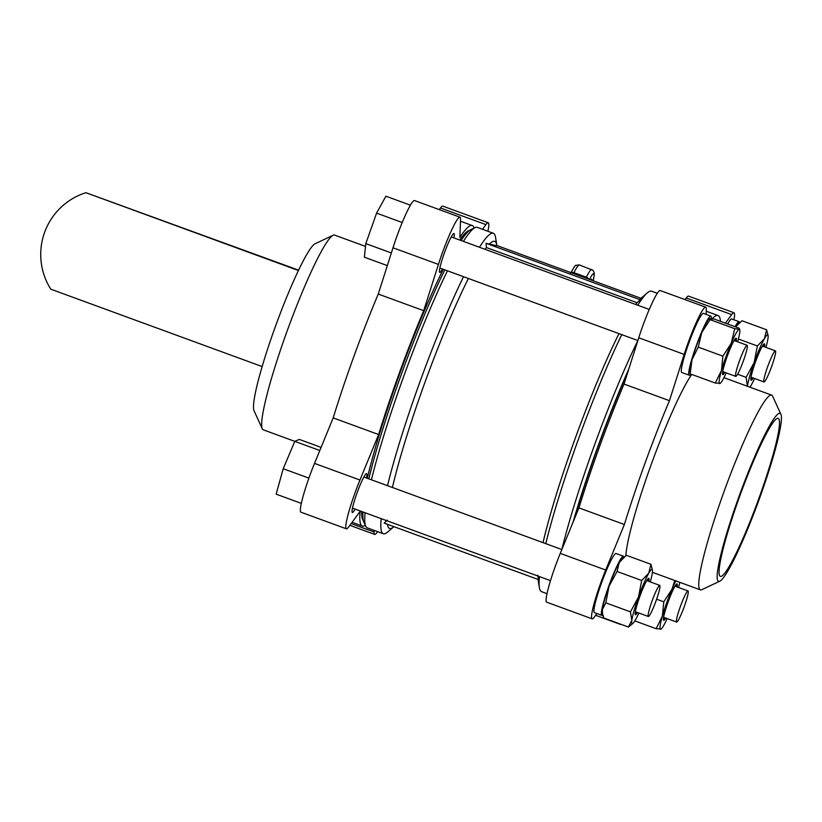 <?xml version="1.0" encoding="UTF-8"?>
<svg xmlns="http://www.w3.org/2000/svg" width="822" height="822" viewBox="0 0 822 822"><rect width="100%" height="100%" fill="white"/><g stroke="black" fill="none" stroke-linecap="round" stroke-linejoin="round"><path stroke-width="1.23" d="M590.679 279.86A20.704 2.312 -69.9 0 1 591.645 279.151A20.704 2.312 -69.9 0 1 591.686 279.161A20.704 2.312 -69.9 0 1 592.004 280.343M657.323 293.31L651.599 291.214A159.992 17.827 110.1 0 0 651.301 291.122A159.992 17.827 110.1 0 0 647.304 292.879L641.211 298.088A152.871 17.036 110.1 0 0 639.835 299.393L640.235 299.773L637.019 302.691L486.429 247.545L486.059 243.312L496.909 245.757A152.871 17.036 110.1 0 0 496.827 245.223L495.543 237.311A159.992 17.827 110.1 0 0 493.334 233.253L477.263 227.365A159.992 17.827 110.1 0 0 476.955 227.283A159.992 17.827 110.1 0 0 475.034 227.632A159.992 17.827 110.1 0 0 463.403 241.38M381.203 518.661A159.992 17.827 110.1 0 0 383.309 533.735A159.992 17.827 110.1 0 0 383.607 533.817A159.992 17.827 110.1 0 0 387.604 532.06L393.697 526.851A152.871 17.036 110.1 0 0 393.923 526.666M493.334 233.253A159.992 17.827 110.1 0 0 493.036 233.171A159.992 17.827 110.1 0 0 479.473 247.268M387.439 524.292A152.871 17.036 110.1 0 0 389.875 528.536A152.871 17.036 110.1 0 0 393.697 526.851M496.827 245.223A152.871 17.036 110.1 0 0 494.433 241.267A152.871 17.036 110.1 0 0 489.244 244.247M628.789 369.016A156.683 17.468 110.1 0 0 573.016 522.299M475.034 227.632L470.852 229.605A156.683 17.468 110.1 0 0 461.091 240.538M444.836 269.852A156.683 17.468 110.1 0 0 368.842 478.856M362.964 511.972A156.683 17.468 110.1 0 0 363.776 522.001L365.698 526.214A159.992 17.827 110.1 0 0 367.228 527.847L383.309 533.735M637.019 302.691A152.871 17.036 110.1 0 0 635.694 304.469M618.987 333.629A152.871 17.036 110.1 0 0 543.023 542.633M486.429 247.545A152.871 17.036 110.1 0 0 485.103 249.323M468.396 278.483A152.871 17.036 110.1 0 0 392.423 487.487M537.804 575.287L538.4 579.572L384.223 523.111L387.213 520.141M538.03 579.438A152.871 17.036 110.1 0 0 538.081 579.726L539.366 587.638A159.992 17.827 110.1 0 0 541.575 591.686L547 593.679M647.304 292.879A159.992 17.827 110.1 0 0 637.738 305.219M621.792 334.657A159.992 17.827 110.1 0 0 545.777 543.64M539.479 576.612A159.992 17.827 110.1 0 0 539.366 587.638M463.516 276.695A159.992 17.827 110.1 0 0 387.501 485.689M439.862 268.034L637.862 340.544A159.992 17.827 110.1 0 0 561.847 549.528L363.858 477.027M447.445 270.818A159.992 17.827 110.1 0 0 371.431 479.801M365.132 512.774A159.992 17.827 110.1 0 0 365.698 526.214M486.059 243.312L640.235 299.773M496.878 245.511L640.985 298.283M366.458 477.983A20.704 2.312 110.1 0 0 366.581 473.616A20.704 2.312 110.1 0 0 357.231 492.429A20.704 2.312 110.1 0 0 352.34 512.496A20.704 2.312 110.1 0 0 352.381 512.507A20.704 2.312 110.1 0 0 355.073 509.085M453.847 237.887A20.704 2.312 110.1 0 0 453.97 233.52A20.704 2.312 110.1 0 0 444.62 252.333A20.704 2.312 110.1 0 0 439.729 272.401A20.704 2.312 110.1 0 0 439.77 272.411A20.704 2.312 110.1 0 0 442.462 268.989M300.996 512.209A38.089 4.244 -69.9 0 1 300.924 512.188A38.089 4.244 -69.9 0 1 314.518 463.392L333.187 417.895A159.992 17.827 -69.9 0 1 378.264 294.06L392.998 247.782A38.089 4.244 -69.9 0 1 414.514 200.547L459.95 217.183A38.089 4.244 -69.9 0 1 460.536 219.608L459.858 237.383A159.992 17.827 -69.9 0 1 472.311 225.557A159.992 17.827 -69.9 0 1 474.16 228.043M365.297 525.33A159.992 17.827 -69.9 0 1 362.584 526.121A159.992 17.827 -69.9 0 1 362.286 526.039A159.992 17.827 -69.9 0 1 360.149 511.335L348.662 526.974A38.089 4.244 -69.9 0 1 346.442 528.844A38.089 4.244 -69.9 0 1 346.37 528.823A38.089 4.244 -69.9 0 1 359.954 480.038L378.623 434.53A159.992 17.827 -69.9 0 1 423.7 310.695L438.434 264.417A38.089 4.244 -69.9 0 1 459.95 217.183M377.586 531.639A38.089 4.244 -69.9 0 1 374.719 534.423A38.089 4.244 -69.9 0 1 374.647 534.403A38.089 4.244 -69.9 0 1 374.061 531.978L374.123 530.375M301.314 503.383L276.151 494.166L283.21 468.725L294.8 441.352L263.256 429.803A103.685 11.559 -69.9 0 1 262.269 428.745A103.685 11.559 -69.9 0 1 288.06 328.471A103.685 11.559 -69.9 0 1 333.115 235.256A103.685 11.559 -69.9 0 1 334.369 235.03A103.685 11.559 -69.9 0 1 334.564 235.082L365.523 246.425M262.269 428.745L254.008 410.651A89.434 9.967 -69.9 0 1 276.254 324.145A89.434 9.967 -69.9 0 1 315.124 243.733L333.115 235.256M439.287 209.62L440.5 207.976A38.089 4.244 -69.9 0 1 442.791 206.127L488.237 222.762A38.089 4.244 -69.9 0 1 487.908 231.27M482.504 229.287L485.936 224.622A38.089 4.244 -69.9 0 1 488.237 222.762M363.293 520.501A154.69 17.241 -69.9 0 1 361.721 511.52M367.29 478.281A154.69 17.241 -69.9 0 1 443.274 269.287M459.745 240.045A154.69 17.241 -69.9 0 1 469.516 230.427M333.187 417.895L378.623 434.53M378.264 294.06L423.7 310.695M778.064 418.316A84.142 9.381 110.1 0 0 740.232 494.834A84.142 9.381 110.1 0 0 720.36 576.376A84.142 9.381 110.1 0 0 720.514 576.417A84.142 9.381 110.1 0 0 758.346 499.899A84.142 9.381 110.1 0 0 778.218 418.357A84.142 9.381 110.1 0 0 778.064 418.316M706.098 314.384L706.283 309.596A38.089 4.244 110.1 0 0 705.697 307.181A38.089 4.244 110.1 0 0 705.625 307.161A38.089 4.244 110.1 0 0 684.181 354.405L669.447 400.684A159.992 17.827 110.1 0 0 624.371 524.518L605.701 570.026A38.089 4.244 110.1 0 0 592.107 618.822A38.089 4.244 110.1 0 0 594.409 616.962L596.936 613.531M660.323 290.567A38.089 4.244 110.1 0 0 660.261 290.536A38.089 4.244 110.1 0 0 660.189 290.515A38.089 4.244 110.1 0 0 638.745 337.77L624.011 384.049A159.992 17.827 110.1 0 0 578.935 507.883L560.265 553.381A38.089 4.244 110.1 0 0 546.671 602.177L592.107 618.822M720.473 321.361A159.992 17.827 110.1 0 0 718.058 315.545A159.992 17.827 110.1 0 0 717.76 315.463A159.992 17.827 110.1 0 0 712.212 318.7M733.954 319.799A38.089 4.244 110.1 0 0 733.984 312.75A38.089 4.244 110.1 0 0 733.912 312.73A38.089 4.244 110.1 0 0 731.683 314.61L725.405 323.159M688.61 296.146A38.089 4.244 110.1 0 0 688.538 296.115A38.089 4.244 110.1 0 0 688.466 296.095A38.089 4.244 110.1 0 0 686.247 297.965L685.034 299.609M718.705 581.401A89.434 9.967 110.1 0 0 719.784 581.205A89.434 9.967 110.1 0 0 758.655 500.793A89.434 9.967 110.1 0 0 780.9 414.298A89.434 9.967 110.1 0 0 779.873 413.332A89.434 9.967 110.1 0 0 739.389 495.419A89.434 9.967 110.1 0 0 718.705 581.401M780.9 414.298L772.639 396.204A103.685 11.559 110.1 0 0 771.653 395.135A103.685 11.559 110.1 0 0 771.457 395.084A103.685 11.559 110.1 0 0 724.84 489.378A103.685 11.559 110.1 0 0 700.344 589.857A103.685 11.559 110.1 0 0 700.539 589.919A103.685 11.559 110.1 0 0 701.793 589.693L719.784 581.205M628.07 371.297A154.69 17.241 110.1 0 0 573.941 520.059M691.754 374.431A103.685 11.559 110.1 0 0 651.517 463.68A103.685 11.559 110.1 0 0 625.85 555.59M620.014 623.96A38.089 4.244 110.1 0 0 620.394 624.391A38.089 4.244 110.1 0 0 620.97 624.309M669.447 400.684L624.011 384.049M624.371 524.518L578.935 507.883M262.146 366.571L50.789 289.18A64.599 64.178 101.2 0 1 85.909 192.697L298.602 270.15M85.909 192.697L298.427 270.52M665.738 618.072A19.399 2.158 -69.9 0 1 663.837 620.353A19.399 2.158 -69.9 0 1 663.518 620.137A19.399 2.158 -69.9 0 1 668.337 601.385A19.399 2.158 -69.9 0 1 676.773 583.949A19.399 2.158 -69.9 0 1 676.907 583.908A19.399 2.158 -69.9 0 1 677.123 586.959M663.796 601.827L672.119 588.984A28.914 3.226 110.1 0 0 662.368 616.151A28.914 3.226 110.1 0 0 660.621 629.303A28.914 3.226 110.1 0 0 661.207 628.984L656.131 628.707L662.368 616.151L663.796 601.827L656.624 599.207M675.889 580.907A28.914 3.226 110.1 0 0 672.119 588.984L674.739 580.486M656.131 628.707L634.82 620.908M679.866 582.356A28.914 3.226 -69.9 0 1 678.551 587.483M661.207 628.984A28.914 3.226 110.1 0 0 667.156 618.586M663.405 619.017A18.403 2.055 110.1 0 0 664.587 617.651M675.982 586.548A18.403 2.055 110.1 0 0 675.961 584.74M678.746 619.469A16.563 1.85 110.1 0 0 685.743 602.31A16.563 1.85 110.1 0 0 688.035 590.956A16.563 1.85 110.1 0 0 685.928 593.546A16.563 1.85 110.1 0 0 678.931 610.705A16.563 1.85 110.1 0 0 676.64 622.059A16.563 1.85 110.1 0 0 678.746 619.469M739.574 322.594A31.472 3.504 110.1 0 0 739.122 321.69L731.703 318.977A31.472 3.504 110.1 0 0 727.655 323.991M739.122 321.69A31.472 3.504 110.1 0 0 735.074 326.704M711.297 318.556A31.472 3.504 110.1 0 0 710.835 316.11L703.416 313.398A31.472 3.504 110.1 0 0 693.131 331.893A31.472 3.504 110.1 0 0 682.137 365.081A31.472 3.504 110.1 0 0 681.777 372.5L689.196 375.212A31.472 3.504 110.1 0 0 690.788 374.082M710.835 316.11A31.472 3.504 110.1 0 0 700.549 334.616A31.472 3.504 110.1 0 0 689.555 367.794A31.472 3.504 110.1 0 0 689.196 375.212M623.898 557.111A31.472 3.504 110.1 0 0 623.446 556.217L616.027 553.494A31.472 3.504 110.1 0 0 609.503 563.43A31.472 3.504 110.1 0 0 597.594 594.625A31.472 3.504 110.1 0 0 594.388 612.596L601.807 615.318A31.472 3.504 110.1 0 0 602.783 614.866M623.446 556.217A31.472 3.504 110.1 0 0 616.921 566.142A31.472 3.504 110.1 0 0 605.013 597.347A31.472 3.504 110.1 0 0 601.807 615.318M774.468 357.796A16.563 1.85 110.1 0 0 775.423 350.86A16.563 1.85 110.1 0 0 770.769 358.782A16.563 1.85 110.1 0 0 764.974 375.027A16.563 1.85 110.1 0 0 764.028 381.963A16.563 1.85 110.1 0 0 768.683 374.041A16.563 1.85 110.1 0 0 774.468 357.796M745.03 347.87A16.563 1.85 110.1 0 0 738.033 365.03A16.563 1.85 110.1 0 0 735.741 376.384A16.563 1.85 110.1 0 0 737.848 373.794A16.563 1.85 110.1 0 0 744.845 356.635A16.563 1.85 110.1 0 0 747.136 345.281A16.563 1.85 110.1 0 0 745.03 347.87M387.326 265.598L364.372 257.194L365.821 243.61L376.589 213.124L402.225 222.515M365.821 243.61L391.344 252.96M376.589 213.124L385.908 196.201L410.425 205.181M649.308 609.554A16.563 1.85 110.1 0 0 648.353 616.479A16.563 1.85 110.1 0 0 653.007 608.568A16.563 1.85 110.1 0 0 658.802 592.313A16.563 1.85 110.1 0 0 659.747 585.377A16.563 1.85 110.1 0 0 655.093 593.299A16.563 1.85 110.1 0 0 649.308 609.554M283.21 468.725L308.897 478.127M321.083 447.384L299.342 439.421L294.8 441.352L319.809 450.507M753.116 377.966A19.399 2.158 -69.9 0 1 750.907 380.041A19.399 2.158 -69.9 0 1 755.336 362.368A19.399 2.158 -69.9 0 1 764.162 343.853A19.399 2.158 -69.9 0 1 764.511 346.863M750.794 378.921A18.403 2.055 110.1 0 0 751.976 377.555M765.94 347.387A28.914 3.226 110.1 0 0 768.005 338.243A28.914 3.226 110.1 0 0 768.108 335.612A28.914 3.226 110.1 0 0 764.398 338.746A28.914 3.226 -69.9 0 0 754.144 362.533A28.914 3.226 110.1 0 0 747.517 385.816A28.914 3.226 110.1 0 0 747.455 386.278L746.109 377.339L754.144 362.533L757.37 345.97L764.398 338.746L766.607 329.776L741.968 320.744L735.598 326.899A28.914 3.226 110.1 0 1 737.468 324.392L739.451 322.697M766.607 329.776L768.108 335.612M757.37 345.97L738.403 339.024M746.109 377.339L737.601 374.226M749.962 387.203A28.914 3.226 110.1 0 0 751.123 385.313A28.914 3.226 110.1 0 0 754.545 378.49M763.371 346.442A18.403 2.055 110.1 0 0 763.35 344.634M724.84 372.397A19.399 2.158 -69.9 0 1 722.939 374.678A19.399 2.158 -69.9 0 1 722.62 374.462A19.399 2.158 -69.9 0 1 727.449 355.71A19.399 2.158 -69.9 0 1 735.875 338.274A19.399 2.158 -69.9 0 1 736.019 338.232A19.399 2.158 -69.9 0 1 736.224 341.284M722.517 373.342A18.403 2.055 110.1 0 0 723.689 371.976M735.084 340.863A18.403 2.055 110.1 0 0 735.074 339.054M722.898 356.152L731.22 343.308A28.914 3.226 110.1 0 0 721.48 370.475A28.914 3.226 -69.9 0 0 719.733 383.627A28.914 3.226 110.1 0 0 720.308 383.309L715.232 383.031L721.48 370.475L722.898 356.152L698.258 347.131L692.021 359.687L690.274 372.839M734.724 328.687L739.225 329.283A28.914 3.226 110.1 0 0 731.22 343.308L734.724 328.687L710.085 319.666L701.762 332.52L698.258 347.131M715.232 383.031L690.593 374.01M737.653 341.808A28.914 3.226 110.1 0 0 739.821 330.033A28.914 3.226 110.1 0 0 739.225 329.283L738.896 328.101L714.256 319.08L709.181 318.813A28.914 3.226 110.1 0 0 701.762 332.52A28.914 3.226 110.1 0 0 692.021 359.687A28.914 3.226 -69.9 0 0 689.679 372.089L689.853 373.157M739.225 329.283L739.646 328.954L739.821 330.033M709.766 318.494L710.085 319.666M720.308 383.309A28.914 3.226 110.1 0 0 726.258 372.911M637.451 612.493A19.399 2.158 -69.9 0 1 635.231 614.568A19.399 2.158 -69.9 0 1 639.67 596.895A19.399 2.158 -69.9 0 1 648.486 578.369A19.399 2.158 -69.9 0 1 648.835 581.38M647.695 580.969A18.403 2.055 110.1 0 0 647.685 579.161M628.419 627.042L631.841 620.333A28.914 3.226 110.1 0 0 632.919 623.405L628.419 627.042L603.79 618.021L602.485 613.376L602.382 609.544A28.914 3.226 110.1 0 0 602.29 612.184L602.485 613.376M630.443 611.866L638.478 597.06A28.914 3.226 110.1 0 0 631.841 620.333L630.443 611.866L605.804 602.845L602.382 609.544A28.914 3.226 110.1 0 1 609.02 586.271L605.804 602.845M650.264 581.904A28.914 3.226 110.1 0 0 652.339 572.77A28.914 3.226 110.1 0 0 652.432 570.129A28.914 3.226 110.1 0 0 648.722 573.273A28.914 3.226 110.1 0 0 638.478 597.06L641.694 580.486L648.722 573.273L650.932 564.293L626.292 555.271L619.264 562.484L617.055 571.465L609.02 586.271A28.914 3.226 110.1 0 1 619.264 562.484A28.914 3.226 110.1 0 1 621.792 558.909L623.775 557.213M650.932 564.293L652.432 570.129M641.694 580.486L617.055 571.465M638.879 613.017A28.914 3.226 -69.9 0 1 635.457 619.829A28.914 3.226 110.1 0 1 632.919 623.405M635.129 613.438A18.403 2.055 110.1 0 0 636.3 612.071M570.468 273.469C577.188 261.817 574.29 266.616 578.811 264.797L579.356 264.951A29.808 3.319 110.1 0 0 579.304 264.941A29.808 3.319 110.1 0 0 573.982 272.678A3.309 2.291 -153.7 0 0 571.198 272.729M593.196 280.785A26.499 2.949 110.1 0 0 593.628 273.705A26.499 2.949 110.1 0 0 589.487 279.418M588.665 279.12A3.309 2.291 -153.7 0 0 586.343 277.209A29.808 3.319 -69.9 0 1 591.665 269.462A29.808 3.319 -69.9 0 1 591.727 269.482A29.808 3.319 -69.9 0 1 591.789 269.513M585.901 278.113L586.343 277.209L573.982 272.678L573.54 273.582M314.518 463.392L359.954 480.038M351.148 523.593L374.061 531.978M392.998 247.782L438.434 264.417M440.5 207.976L485.936 224.622M684.181 354.405L638.745 337.77M731.683 314.61L686.247 297.965M605.701 570.026L560.265 553.381M603.05 615.832L596.895 613.582M579.356 264.951L593.022 270.304L594.183 272.514L594.275 274.856L593.237 280.795M300.924 512.188L346.37 528.823M352.093 522.309L362.286 526.039M349.874 525.33L374.647 534.403M460.474 221.221L472.311 225.557M723.956 377.678L771.653 395.135M652.391 572.297L700.344 589.857M733.984 312.75L688.538 296.115M718.058 315.545L706.221 311.209M705.697 307.181L660.261 290.536M620.394 624.391L595.621 615.318M688.035 590.956L675.006 586.189M676.64 622.059L663.621 617.291M775.423 350.86L762.395 346.093M764.028 381.963L751.01 377.195M735.741 376.384L722.723 371.616M747.136 345.281L734.118 340.514M649.267 309.442L451.247 236.931M648.353 616.479L635.334 611.712M550.483 580.64L352.474 508.13M659.747 585.377L646.729 580.609"/></g></svg>
